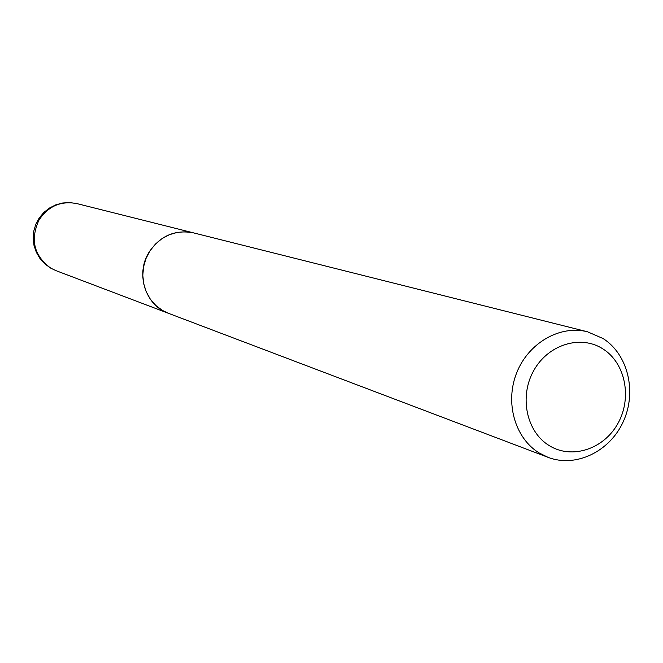 <?xml version="1.0" encoding="UTF-8"?>
<svg xmlns="http://www.w3.org/2000/svg" width="663" height="663" viewBox="0 0 663 663"><rect width="100%" height="100%" fill="white"/><g stroke="black" fill="none" stroke-linecap="round" stroke-linejoin="round"><path stroke-width="0.99" d="M193.571 232.887L193.513 232.87C174.676 229.348 159.717 236.011 148.645 252.843C135.434 274.424 145.636 305.428 168.278 313.251L168.327 313.267M587.542 331.798L193.621 232.895L185.524 231.768L177.319 232.373L169.347 234.71L161.938 238.672L155.407 244.1L150.037 250.771L146.042 258.404L143.598 266.692L142.81 275.261L143.714 283.772L146.258 291.853L150.335 299.179L155.78 305.436L162.344 310.375L168.377 313.284L548.11 457.362C575.733 467.979 609.579 451.727 623.17 421.859C637.06 392.131 628.151 354.49 603.098 338.544L587.542 331.798C560.16 324.729 528.51 342.804 516.726 372.722C504.7 402.532 514.936 438.318 539.326 453.044L548.11 457.362M549.246 445.611C571.854 459.724 603.902 449.149 617.933 423.417C632.303 397.883 625.474 363.158 603.04 348.987C580.821 334.434 548.177 344.379 533.756 370.559C519.005 396.524 526.43 431.886 549.246 445.611M193.513 232.87L76.933 203.607C60.938 200.599 48.291 206.094 38.984 220.091C30.034 239.699 33.962 255.711 50.769 268.142L55.891 270.612L168.278 313.251M76.933 203.607L69.847 202.571L62.695 202.994L55.775 204.859L49.369 208.083L43.758 212.533L39.158 218.028L35.777 224.343L33.747 231.213L33.15 238.349L34.012 245.467L36.308 252.255L39.921 258.437L44.719 263.766L50.487 268.018L55.891 270.612"/></g></svg>
